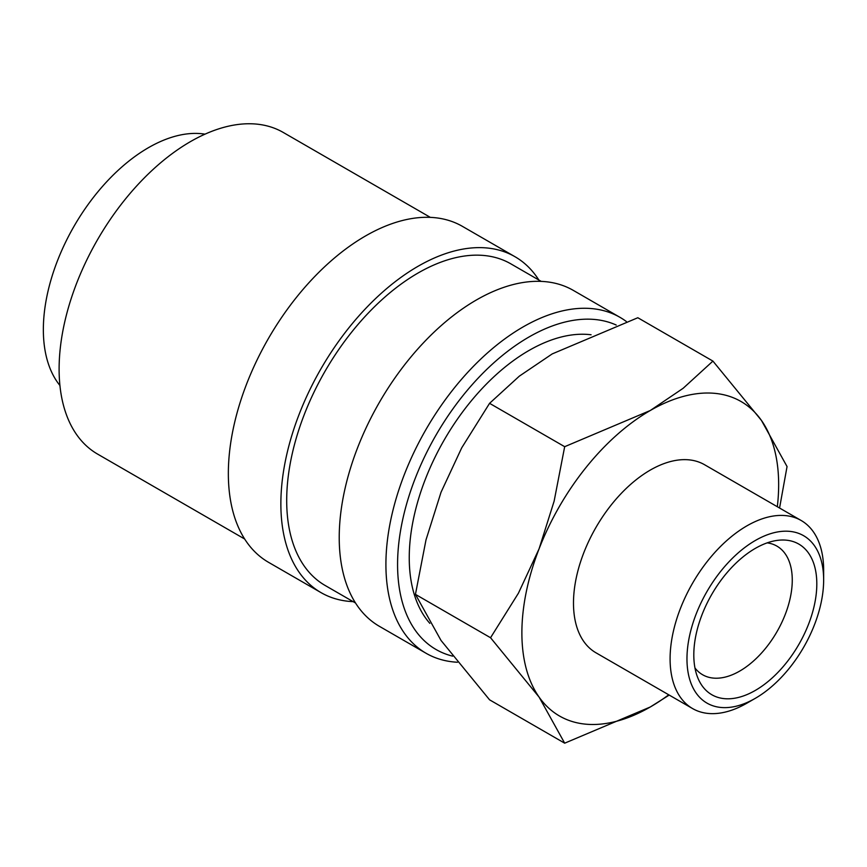 <?xml version="1.0" encoding="UTF-8"?>
<svg xmlns="http://www.w3.org/2000/svg" width="867" height="867" viewBox="0 0 867 867"><rect width="100%" height="100%" fill="white"/><g stroke="black" fill="none" stroke-linecap="round" stroke-linejoin="round"><path stroke-width="1.3" d="M626.332 321.505A193.948 111.973 120 0 0 620.013 317.355A193.948 111.973 120 0 0 470.564 369.309A193.948 111.973 120 0 0 385.913 564.493A193.948 111.973 120 0 0 426.076 653.274A193.948 111.973 120 0 0 457.462 662.247M616.199 325.027A185.69 107.205 120 0 0 475.138 381.372A185.69 107.205 120 0 0 397.574 564.493A185.69 107.205 120 0 0 452.65 656.146M620.013 317.355L573.336 290.402A193.948 111.973 120 0 0 423.876 342.357A193.948 111.973 120 0 0 339.225 537.54A193.948 111.973 120 0 0 379.388 626.321L426.076 653.274M541.214 281.385L510.847 263.85A185.69 107.205 120 0 0 367.76 313.605A185.69 107.205 120 0 0 286.695 500.476A185.69 107.205 120 0 0 325.158 585.485L355.524 603.009M538.841 280.008A193.948 111.973 120 0 0 514.976 256.708L462.458 226.385A193.948 111.973 120 0 0 312.998 278.34A193.948 111.973 120 0 0 228.346 473.523A193.948 111.973 120 0 0 268.51 562.304L321.028 592.627A193.948 111.973 120 0 0 353.151 601.644M514.976 256.708A193.948 111.973 120 0 0 365.527 308.663A193.948 111.973 120 0 0 280.865 503.846A193.948 111.973 120 0 0 321.028 592.627M430.335 217.368L283.26 132.456A185.69 107.205 120 0 0 140.161 182.2A185.69 107.205 120 0 0 59.108 369.071A185.69 107.205 120 0 0 97.57 454.08L244.646 539.003M564.677 743.182L650.261 707.006A181.561 104.831 -60 0 1 539.079 697.079A181.561 104.831 -60 0 1 521.88 632.888A181.561 104.831 -60 0 1 539.079 548.833A181.561 104.831 -60 0 1 650.261 410.514L564.677 446.689L554.121 501.191L539.079 548.833L518.412 593.223L490.549 637.733L539.079 697.079L564.677 743.182L489.573 699.821L441.043 640.475L415.445 594.372L426 539.87L441.043 492.228L461.71 447.838L489.573 403.328L519.333 376.148L552.225 353.909L637.819 317.734L712.923 361.095L683.163 388.275L650.261 410.514A181.561 104.831 -60 0 1 761.454 420.441L712.923 361.095M779.563 508.029L787.052 466.554L761.454 420.441A181.561 104.831 -60 0 1 778.653 484.642A181.561 104.831 -60 0 1 777.32 506.729M801.162 520.493A108.581 62.695 120 0 0 717.486 549.591A108.581 62.695 120 0 0 670.093 658.866A108.581 62.695 120 0 0 692.581 708.567L595.976 652.797A108.581 62.695 -60 0 1 573.488 603.085A108.581 62.695 -60 0 1 620.88 493.811A108.581 62.695 -60 0 1 704.557 464.723L801.162 520.493A108.581 62.695 120 0 1 823.65 570.204L823.65 579.947A96.649 55.802 120 0 0 755.309 540.499A96.649 55.802 120 0 0 686.967 658.866A96.649 55.802 120 0 0 755.309 698.325A96.649 55.802 120 0 0 823.65 579.947M59.921 385.479A148.55 85.768 -60 0 1 43.35 329.655A148.55 85.768 -60 0 1 97.971 191.715A148.55 85.768 -60 0 1 205.024 134.157M429.848 623.351A169.184 97.678 -60 0 1 409.246 557.752A169.184 97.678 -60 0 1 470.282 402.082A169.184 97.678 -60 0 1 591.099 334.77M767.176 542.872A74.28 42.884 -60 0 1 776.886 546.102A74.28 42.884 -60 0 1 792.265 580.099A74.28 42.884 -60 0 1 759.85 654.845A74.28 42.884 -60 0 1 702.606 674.743A74.28 42.884 -60 0 1 694.955 667.958M693.806 654.921A86.982 50.221 -60 0 1 777.255 540.39A86.982 50.221 -60 0 1 816.812 583.892A86.982 50.221 -60 0 1 766.471 682.806A86.982 50.221 -60 0 1 697.848 677.918A86.982 50.221 -60 0 1 693.806 654.921M692.581 708.567A108.581 62.695 120 0 0 746.866 703.191L755.309 698.325M668.739 694.803A181.561 104.831 -60 0 1 650.261 707.006L669.194 695.074M564.677 446.689L489.573 403.328M490.549 637.733L415.445 594.372"/></g></svg>
